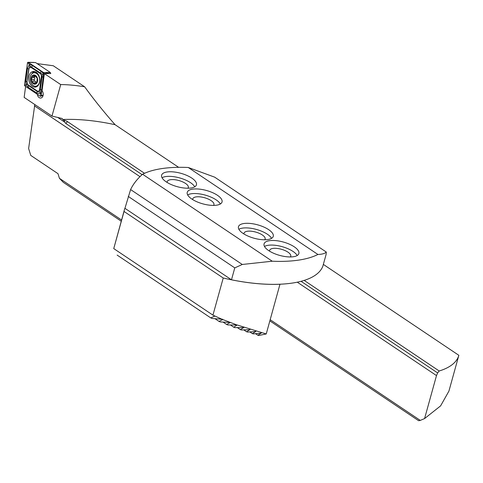 <?xml version="1.0" encoding="UTF-8"?>
<svg xmlns="http://www.w3.org/2000/svg" width="483" height="483" viewBox="0 0 483 483"><rect width="100%" height="100%" fill="white"/><g stroke="black" fill="none" stroke-linecap="round" stroke-linejoin="round"><path stroke-width="0.72" d="M50.286 73.199L50.824 73.555L44.358 73.597L42.051 90.756A4.256 2.976 81.6 0 1 43.029 95.706A4.256 2.976 81.6 0 1 40.838 98.025A4.256 2.976 81.6 0 1 37.276 94.27M437.652 372.942L439.198 370.992A103.211 39.582 -164.5 0 0 458.85 355.313L448.93 391.091L440.599 405.883L424.575 418.58L436.499 375.581L437.652 372.942L301.06 281.305M121.571 220.013L59.439 178.33L57.99 173.681L30.761 155.411L28.624 148.529L34.812 104.557M424.575 418.58L420.276 420.397L270.184 319.71M436.499 375.581L297.286 282.187M139.979 176.657L34.365 105.807M420.276 420.397L418.634 420.711L269.858 320.899M121.239 221.202L63.291 182.326L59.439 178.33M51.977 116.071L60.713 84.567C67.819 84.622 75.801 85.358 84.64 86.789C93.774 99.413 103.93 112.05 115.099 124.711A103.211 39.582 15.5 0 0 62.79 119.506L61.981 118.468L51.977 116.071L24.15 97.403L25.623 86.451M37.106 63.605L53.281 65.754L84.64 86.789M62.301 118.619L61.981 118.468M62.79 119.506L63.69 120.11L64.897 122.253L57.586 117.345M63.69 120.11A5.162 1.98 15.5 0 1 67.517 121.65L65.773 123.461L142.093 174.665M65.773 123.461L64.897 122.253M458.85 355.313L323.344 264.412M178.619 167.323L115.099 124.711M60.713 84.567L44.358 73.597M67.517 121.65L144.52 173.306M304.169 280.406L439.198 370.992M36.901 82.4L36.811 82.563A4.323 3.019 -98.4 0 1 35.627 83.686A4.323 3.019 -98.4 0 1 34.172 83.819L33.961 83.758A4.323 3.019 -98.4 0 1 31.655 81.053L31.564 80.758A4.323 3.019 -98.4 0 1 31.884 76.791L31.975 76.628A4.323 3.019 -98.4 0 1 34.722 75.39L37.191 78.282L36.901 82.4A4.323 3.019 -98.4 0 0 37.191 78.282A4.323 3.019 -98.4 0 0 34.722 75.39L33.436 76.688L35.38 76.399M33.653 76.622L32.729 76.519M34.39 83.776L35.434 82.521L36.623 82.726M32.971 73.102A6.774 4.733 -98.4 0 0 30.526 81.567A6.774 4.733 -98.4 0 0 35.887 86.216A6.774 4.733 -98.4 0 0 36.829 85.932A6.774 4.733 -98.4 0 0 39.274 77.461A6.774 4.733 -98.4 0 0 33.907 72.818A6.774 4.733 -98.4 0 0 32.971 73.102M37.396 78.186A4.643 3.242 -98.4 0 0 33.073 75.191A4.643 3.242 -98.4 0 0 31.395 80.999A4.643 3.242 -98.4 0 0 35.718 83.988A4.643 3.242 -98.4 0 0 37.396 78.186M36.859 72.776A6.774 4.733 -98.4 0 0 35.235 72.619L33.907 72.818M35.434 82.521L36.201 82.653M31.655 81.053L33.961 83.758M31.884 76.791L31.564 80.758M35.887 86.216L37.215 86.022A6.774 4.733 -98.4 0 0 37.734 85.902M36.056 82.4A1.515 1.057 -98.4 0 0 34.824 81.126A0.863 0.604 81.6 0 1 34.347 79.532A1.515 1.057 -98.4 0 0 34.51 77.389A0.863 0.604 81.6 0 1 34.396 76.543M36.225 72.287A7.873 5.494 -98.4 0 0 33.134 71.502A7.873 5.494 -98.4 0 0 28.739 77.89A7.873 5.494 -98.4 0 0 32.337 86.294A7.873 5.494 -98.4 0 0 35.434 87.073A7.873 5.494 -98.4 0 0 39.823 80.691A7.873 5.494 -98.4 0 0 36.225 72.287M27.187 81.983A2.578 1.799 -98.4 0 0 28.34 85.008L37.227 90.967A2.578 1.799 -98.4 0 0 39.654 89.403L41.375 76.598A2.578 1.799 -98.4 0 0 40.222 73.573L31.335 67.614A2.578 1.799 -98.4 0 0 28.908 69.178L27 81.76L27.151 84.133L28.449 85.545L28.34 85.008M24.536 84.821A1.032 0.718 -98.4 0 0 25.001 86.034L40.125 96.183A1.032 0.718 -98.4 0 0 40.614 96.262A1.032 0.718 -98.4 0 0 41.097 95.556L44.025 73.754A1.032 0.718 -98.4 0 0 43.567 72.547L28.437 62.398A1.032 0.718 -98.4 0 0 28.117 62.289A1.032 0.718 -98.4 0 0 27.465 63.025L24.536 84.821L25.677 85.05L25.001 86.034M50.244 73.543L50.383 72.51L35.561 62.567L28.437 62.398L28.606 63.255L27.465 63.025M50.383 72.51L43.567 72.547L43.73 73.404L44.345 73.682M29.517 64.408L32.204 65.392L41.091 71.351L43.579 73.579L41.623 90.055L40.741 93.805L40.131 92.585L40.512 93.956L36.883 93.11L28.002 87.151L26.142 84.827L25.75 81.253L27.471 68.447L29.288 64.559L29.892 65.779L28.606 63.255M28.002 87.151A1.805 1.093 -56.1 0 0 28.449 85.545L37.33 91.504L39.932 92.338L42.389 74.304L43.73 73.404M40.699 94.082L41.097 95.556L43.162 95.091M27.151 84.133L25.677 85.05M42.389 74.304L29.892 66.056L28.908 69.178M279.977 284.221L266.236 333.964L258.701 335.486L257.825 335.238L261.225 333.155L253.297 333.898L252.361 333.608L255.767 331.525L247.531 332.062L246.541 331.736L249.965 329.666L241.391 329.98L240.335 329.605L243.8 327.571L234.847 327.619L233.712 327.196L237.195 324.987L266.236 333.964M223.231 278.003L124.046 211.463L113.747 248.594L212.937 315.139L223.231 278.003A103.211 39.582 15.5 0 0 280.019 284.245M113.747 248.594L124.421 209.731A103.211 39.582 -164.5 0 1 125.055 207.895M124.046 211.463A103.211 39.582 -164.5 0 1 124.421 209.731M212.937 315.139L221.872 319.197L236.803 324.908M214.265 315.719L214.663 316.172L210.709 317.868L212.146 318.49L221.872 319.197M222.621 319.269L222.838 319.547L218.998 321.394L220.314 321.938L230.349 322.457L226.63 324.479L227.843 324.956L237.195 324.987M243.83 327.396L243.39 327.287M250.001 329.503L249.578 329.412M255.809 331.362L255.41 331.29M261.279 332.998L260.898 332.938M255.435 333.632L257.825 335.238M117.115 255.078L210.709 317.868M215.044 318.744L218.998 321.394M223.007 322.052L226.63 324.479M230.379 324.962L233.712 327.196M237.262 327.546L240.335 329.605M243.704 329.835L246.541 331.736M249.753 331.857L252.361 333.608M190.978 188.008A18.064 6.925 15.5 0 0 196.436 184.814A18.064 6.925 15.5 0 0 186.836 175.42A18.064 6.925 15.5 0 0 167.076 171.972A18.064 6.925 15.5 0 0 161.624 175.16A18.064 6.925 15.5 0 0 171.217 184.56A18.064 6.925 15.5 0 0 190.978 188.008M194.734 186.818A18.064 6.925 15.5 0 0 165.802 176.561A18.064 6.925 15.5 0 0 162.046 177.75M187.917 188.225A10.964 4.208 15.5 0 0 188.322 187.513A10.964 4.208 15.5 0 0 182.496 181.807A10.964 4.208 15.5 0 0 170.499 179.712A10.964 4.208 15.5 0 0 167.184 181.65A10.964 4.208 15.5 0 0 167.166 182.471M216.589 205.184A18.064 6.925 15.5 0 0 222.041 201.997A18.064 6.925 15.5 0 0 212.448 192.596A18.064 6.925 15.5 0 0 192.687 189.149A18.064 6.925 15.5 0 0 187.235 192.343A18.064 6.925 15.5 0 0 196.829 201.737A18.064 6.925 15.5 0 0 216.589 205.184M220.345 203.995A18.064 6.925 15.5 0 0 191.413 193.743A18.064 6.925 15.5 0 0 187.658 194.933M213.528 205.408A10.964 4.208 15.5 0 0 213.933 204.689A10.964 4.208 15.5 0 0 208.107 198.99A10.964 4.208 15.5 0 0 196.11 196.895A10.964 4.208 15.5 0 0 192.795 198.833A10.964 4.208 15.5 0 0 192.777 199.648M267.811 239.55A18.064 6.925 15.5 0 0 273.263 236.356A18.064 6.925 15.5 0 0 263.67 226.962A18.064 6.925 15.5 0 0 243.909 223.514A18.064 6.925 15.5 0 0 238.451 226.702A18.064 6.925 15.5 0 0 248.045 236.102A18.064 6.925 15.5 0 0 267.811 239.55M271.567 238.361A18.064 6.925 15.5 0 0 242.635 228.103A18.064 6.925 15.5 0 0 238.88 229.292M264.75 239.767A10.964 4.208 15.5 0 0 265.149 239.055A10.964 4.208 15.5 0 0 259.329 233.349A10.964 4.208 15.5 0 0 247.326 231.254A10.964 4.208 15.5 0 0 244.018 233.192A10.964 4.208 15.5 0 0 243.993 234.014M293.416 256.727A18.064 6.925 15.5 0 0 298.874 253.539A18.064 6.925 15.5 0 0 289.281 244.138A18.064 6.925 15.5 0 0 269.514 240.691A18.064 6.925 15.5 0 0 264.062 243.885A18.064 6.925 15.5 0 0 273.656 253.279A18.064 6.925 15.5 0 0 293.416 256.727M297.172 255.537A18.064 6.925 15.5 0 0 268.24 245.286A18.064 6.925 15.5 0 0 264.491 246.475M290.361 256.95A10.964 4.208 15.5 0 0 290.76 256.231A10.964 4.208 15.5 0 0 284.934 250.526A10.964 4.208 15.5 0 0 272.937 248.437A10.964 4.208 15.5 0 0 269.629 250.375A10.964 4.208 15.5 0 0 269.605 251.19M326.309 252.06L326.122 254.39L322.819 266.302A103.211 39.582 -164.5 0 1 231.478 279.796L124.94 208.324L130.603 189.565C133.199 184.089 137.19 178.982 142.582 174.23A103.211 39.582 -164.5 0 1 188.255 167.486L214.645 177.146L326.309 252.06C324.817 253.539 322.022 254.348 317.917 254.469L188.255 167.486M317.917 254.469A103.211 39.582 -164.5 0 1 272.243 261.212L142.582 174.23M272.243 261.212L242.267 264.473L130.603 189.565M242.267 264.473L234.78 267.884L128.243 196.418M234.78 267.884L231.478 279.796M35.138 82.738L33.593 82.967M34.824 81.126L32.337 81.494M34.347 79.532L31.86 79.9M34.51 77.389L32.023 77.757M35.12 75.704L34.148 75.849M35.851 86.222A7.595 5.307 -98.4 0 0 37.01 86.475M34.202 71.496A7.873 5.494 -98.4 0 0 31.733 74.026M34.812 71.623A7.595 5.307 -98.4 0 0 32.82 73.175M49.26 72.583L44.901 73.561M34.782 86.197A7.873 5.494 -98.4 0 0 36.46 86.771M40.801 95.199L40.125 96.183M27.471 68.447L28.72 68.96L27 81.76A1.805 0.495 -172.3 0 0 25.75 81.253M32.204 65.392A1.805 1.093 -56.1 0 1 31.757 66.998L31.335 67.614M41.091 71.351L40.222 73.573M43.343 77.25L41.375 76.598M41.623 90.055A1.805 0.495 -172.3 0 0 40.367 89.542L39.654 89.403M36.883 93.11L37.227 90.967M213.534 315.399L214.669 316.16M222.144 319.136L222.79 319.571M229.775 322.221L230.27 322.559M36.95 82.267L35.639 82.46M34.136 62.44L28.117 62.289M43.096 95.447L40.614 96.262"/></g></svg>
